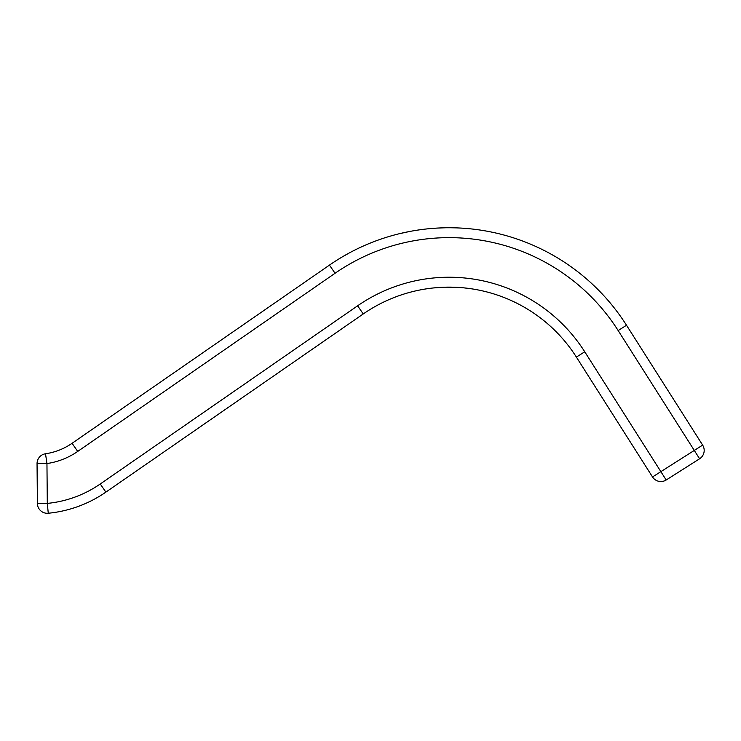 <?xml version="1.0" encoding="UTF-8"?>
<svg xmlns="http://www.w3.org/2000/svg" width="741" height="741" viewBox="0 0 741 741"><rect width="100%" height="100%" fill="white"/><g stroke="black" fill="none" stroke-linecap="round" stroke-linejoin="round"><path stroke-width="1.11" d="M48.267 513.244A122.061 122.061 0 0 0 105.889 492.117A122.061 122.061 0 0 1 48.267 513.244A9.902 9.902 0 0 1 37.402 503.482A9.902 9.902 0 0 0 48.267 513.244L47.304 503.398L37.402 503.482L37.05 463.653A9.902 9.902 0 0 1 45.507 453.77A62.67 62.67 0 0 0 72.081 443.294L329.439 265.121A210.194 210.194 0 0 1 626.515 325.253L702.644 445.119A9.902 9.902 0 0 1 699.597 458.781L666.178 480.001A9.902 9.902 0 0 1 652.515 476.954L576.387 357.088L652.515 476.954A9.902 9.902 0 0 0 666.178 480.001L660.87 471.647L652.515 476.954A9.902 9.902 0 0 0 666.178 480.001M100.248 483.984A112.16 112.16 0 0 1 47.304 503.398L46.952 463.56L45.507 453.77A9.902 9.902 0 0 0 37.05 463.653L46.952 463.56A72.572 72.572 0 0 0 77.712 451.426L335.071 273.262L329.439 265.121A210.194 210.194 0 0 1 626.515 325.253L702.644 445.119L694.289 450.426L660.87 471.647L584.742 351.78L576.387 357.088A150.803 150.803 0 0 0 363.247 313.952L105.889 492.117L100.248 483.984L357.607 305.811A160.704 160.704 0 0 1 584.742 351.78M626.515 325.253L618.161 330.56L699.597 458.781A9.902 9.902 0 0 0 702.644 445.119M433.328 287.962L442.599 287.276M444.693 287.202L455.141 287.258M464.274 287.906L471.915 288.87L464.246 287.897M480.724 290.491L481.483 290.657M481.502 290.667L480.742 290.5M455.104 287.258L444.665 287.202M444.054 287.221L437.977 287.545M365.646 312.322L368.073 310.738M342.259 256.914L348.974 253.116L342.259 256.914M400.029 233.554L409.81 231.451M420.221 229.738L421.962 229.506M431.012 228.524L437.533 228.061M438.709 228.006L444.869 227.793M451.417 227.756L456.048 227.858M457.429 227.913L458.04 227.941M457.781 227.922L456.975 227.895M455.641 227.848L450.787 227.756M444.155 227.802L436.912 228.098M436.671 228.117L428.835 228.719M420.907 229.645L419.536 229.83M409.588 231.488L399.807 233.6M335.071 273.262A200.292 200.292 0 0 1 618.161 330.56M357.607 305.811L363.247 313.952M45.507 453.77A62.67 62.67 0 0 0 72.081 443.294L77.712 451.426"/></g></svg>
